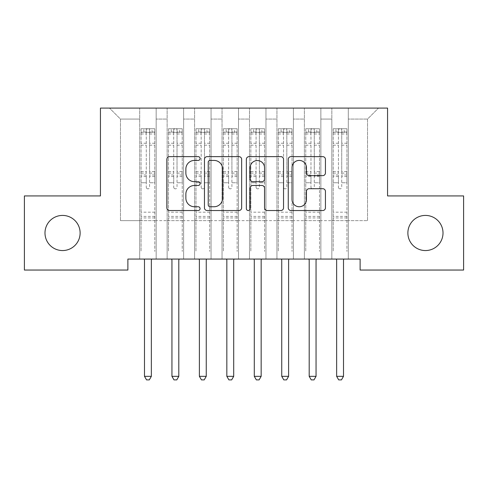 <?xml version="1.0" encoding="UTF-8"?>
<svg xmlns="http://www.w3.org/2000/svg" width="488" height="488" viewBox="0 0 488 488"><rect width="100%" height="100%" fill="white"/><g stroke="black" fill="none" stroke-linecap="round" stroke-linejoin="round"><path stroke-width="0.37" stroke-dasharray="2.44 1.83" d="M200.08 158.527A1.885 1.885 0 0 0 198.195 156.636L169.568 156.636A2.696 2.696 0 0 0 166.872 159.332L166.872 207.833A2.696 2.696 0 0 0 169.568 210.529L198.195 210.529A1.885 1.885 0 0 0 200.08 208.638A1.885 1.885 0 0 0 198.195 206.753L194.492 206.753A8.619 8.619 0 0 1 185.867 198.134L185.867 194.09A8.619 8.619 0 0 1 194.492 185.471L198.195 185.471A1.885 1.885 0 0 0 200.08 183.579A1.885 1.885 0 0 0 198.195 181.695L194.492 181.695A8.619 8.619 0 0 1 185.867 173.075L185.867 169.031A8.619 8.619 0 0 1 194.492 160.412L198.195 160.412A1.885 1.885 0 0 0 200.08 158.527M407.876 232.989A17.568 17.568 0 0 0 425.445 250.558A17.568 17.568 0 0 0 443.012 232.989A17.568 17.568 0 0 0 425.445 215.421A17.568 17.568 0 0 0 407.876 232.989M44.987 232.989A17.568 17.568 0 0 0 62.555 250.558A17.568 17.568 0 0 0 80.123 232.989A17.568 17.568 0 0 0 62.555 215.421A17.568 17.568 0 0 0 44.987 232.989M387.564 108.092L100.436 108.092L100.436 195.932L24.4 195.932L24.4 270.047L127.886 270.047L127.886 259.067L360.113 259.067L360.113 270.047L463.6 270.047L463.6 195.932L387.564 195.932L387.564 108.092M331.84 108.092L378.505 108.092L348.31 108.092L348.31 220.637L367.525 220.637L348.31 220.637L348.31 119.072L367.525 119.072L348.31 119.072L348.31 108.092L348.31 259.067L348.31 108.092L331.84 108.092L331.84 220.637L331.84 119.072L320.86 119.072L331.84 119.072L331.84 108.092L331.84 259.067L348.31 259.067L348.31 220.637L348.31 259.067L331.84 259.067L348.31 259.067L331.84 259.067L331.84 108.092M304.39 108.092L320.86 108.092L320.86 220.637L331.84 220.637L320.86 220.637L320.86 108.092L320.86 259.067L320.86 108.092L293.41 108.092L304.39 108.092L304.39 220.637L304.39 119.072L293.41 119.072L304.39 119.072L304.39 108.092L304.39 259.067L320.86 259.067L320.86 220.637L320.86 259.067L304.39 259.067L320.86 259.067L304.39 259.067L304.39 108.092M276.94 108.092L293.41 108.092L293.41 220.637L304.39 220.637L293.41 220.637L293.41 108.092L293.41 259.067L293.41 108.092L265.96 108.092L276.94 108.092L276.94 220.637L276.94 119.072L265.96 119.072L276.94 119.072L276.94 108.092L276.94 259.067L293.41 259.067L293.41 220.637L293.41 259.067L276.94 259.067L293.41 259.067L276.94 259.067L276.94 108.092M249.49 108.092L265.96 108.092L265.96 220.637L276.94 220.637L265.96 220.637L265.96 108.092L265.96 259.067L265.96 108.092L238.51 108.092L249.49 108.092L249.49 220.637L249.49 119.072L238.51 119.072L249.49 119.072L249.49 108.092L249.49 259.067L265.96 259.067L265.96 220.637L265.96 259.067L249.49 259.067L265.96 259.067L249.49 259.067L249.49 108.092M222.04 108.092L238.51 108.092L238.51 220.637L249.49 220.637L238.51 220.637L238.51 108.092L238.51 259.067L238.51 108.092L211.06 108.092L222.04 108.092L222.04 220.637L222.04 119.072L211.06 119.072L222.04 119.072L222.04 108.092L222.04 259.067L238.51 259.067L238.51 220.637L238.51 259.067L222.04 259.067L238.51 259.067L222.04 259.067L222.04 108.092M194.59 108.092L211.06 108.092L211.06 220.637L222.04 220.637L211.06 220.637L211.06 108.092L211.06 259.067L211.06 108.092L183.61 108.092L194.59 108.092L194.59 220.637L194.59 119.072L183.61 119.072L194.59 119.072L194.59 108.092L194.59 259.067L211.06 259.067L211.06 220.637L211.06 259.067L194.59 259.067L211.06 259.067L194.59 259.067L194.59 108.092M167.14 108.092L183.61 108.092L183.61 220.637L194.59 220.637L183.61 220.637L183.61 108.092L183.61 259.067L183.61 108.092L156.16 108.092L167.14 108.092L167.14 220.637L167.14 119.072L156.16 119.072L167.14 119.072L167.14 108.092L167.14 259.067L183.61 259.067L183.61 220.637L183.61 259.067L167.14 259.067L183.61 259.067L167.14 259.067L167.14 108.092M139.69 108.092L156.16 108.092L156.16 220.637L167.14 220.637L156.16 220.637L156.16 108.092L156.16 259.067L156.16 108.092L109.495 108.092L139.69 108.092L139.69 220.637L139.69 119.072L120.475 119.072L139.69 119.072L139.69 108.092L139.69 259.067L156.16 259.067L156.16 220.637L156.16 259.067L139.69 259.067L156.16 259.067L139.69 259.067L139.69 108.092M367.525 220.637L367.525 119.072L378.505 108.092L367.525 119.072L367.525 220.637M120.475 220.637L139.69 220.637L120.475 220.637L120.475 119.072L109.495 108.092L120.475 119.072L120.475 220.637M331.84 220.637L348.31 220.637L331.84 220.637L331.84 259.067L331.84 220.637M304.39 220.637L320.86 220.637L304.39 220.637L304.39 259.067L304.39 220.637M276.94 220.637L293.41 220.637L276.94 220.637L276.94 259.067L276.94 220.637M249.49 220.637L265.96 220.637L249.49 220.637L249.49 259.067L249.49 220.637M222.04 220.637L238.51 220.637L222.04 220.637L222.04 259.067L222.04 220.637M194.59 220.637L211.06 220.637L194.59 220.637L194.59 259.067L194.59 220.637M167.14 220.637L183.61 220.637L167.14 220.637L167.14 259.067L167.14 220.637M139.69 220.637L156.16 220.637L139.69 220.637L139.69 259.067L139.69 220.637M241.645 207.833L241.645 159.332A2.696 2.696 0 0 0 238.949 156.636L207.156 156.636A2.696 2.696 0 0 0 204.46 159.332L204.46 207.833A2.696 2.696 0 0 0 207.156 210.529L238.949 210.529A2.696 2.696 0 0 0 241.645 207.833M210.121 160.412A1.885 1.885 0 0 0 208.23 162.297L208.23 204.869A1.885 1.885 0 0 0 210.121 206.753L214.025 206.753A8.619 8.619 0 0 0 222.644 198.134L222.644 169.031A8.619 8.619 0 0 0 214.025 160.412L210.121 160.412M249.051 156.636L280.844 156.636A2.696 2.696 0 0 1 283.54 159.332L283.54 207.833A2.696 2.696 0 0 1 280.844 210.529L267.241 210.529A2.696 2.696 0 0 1 264.545 207.833L264.545 188.161A2.696 2.696 0 0 0 261.849 185.471L252.827 185.471A2.696 2.696 0 0 0 250.131 188.161L250.131 208.638A1.885 1.885 0 0 1 248.246 210.529A1.885 1.885 0 0 1 246.355 208.638L246.355 159.332A2.696 2.696 0 0 1 249.051 156.636M264.545 167.75A7.21 7.21 0 0 0 257.335 160.546A7.21 7.21 0 0 0 250.131 167.75L250.131 179.004A2.696 2.696 0 0 0 252.827 181.695L261.849 181.695A2.696 2.696 0 0 0 264.545 179.004L264.545 167.75M309.136 175.631L322.745 175.631A2.696 2.696 0 0 0 325.441 172.941L325.441 159.332A2.696 2.696 0 0 0 322.745 156.636L290.952 156.636A2.696 2.696 0 0 0 288.255 159.332L288.255 207.833A2.696 2.696 0 0 0 290.952 210.529L322.745 210.529A2.696 2.696 0 0 0 325.441 207.833L325.441 191.394A2.696 2.696 0 0 0 322.745 188.704L309.136 188.704A2.696 2.696 0 0 0 306.446 191.394L306.446 199.549A7.21 7.21 0 0 1 299.236 206.753A7.21 7.21 0 0 1 292.025 199.549L292.025 167.616A7.21 7.21 0 0 1 299.236 160.412A7.21 7.21 0 0 1 306.446 167.616L306.446 172.941A2.696 2.696 0 0 0 309.136 175.631M146.278 187.203A1.647 1.647 0 0 0 147.925 188.85A1.647 1.647 0 0 1 146.278 187.203L146.278 182.756L146.278 187.203M154.72 128.734L152.042 128.734L152.042 132.303L154.787 132.309L154.787 128.74L141.062 128.74L141.062 251.436L141.062 182.756L146.278 182.756L146.278 174.985L141.062 174.985M141.062 128.74L141.062 182.756L146.278 182.756L146.278 133.029C147.376 132.071 148.474 132.071 149.572 133.029L149.572 171.544L154.787 171.544L154.787 251.436L154.787 182.756L149.572 182.756L149.572 187.203A1.647 1.647 0 0 1 147.925 188.85A1.647 1.647 0 0 0 149.572 187.203L149.572 171.544M154.787 132.309L154.787 171.544M154.787 128.74L154.787 182.756L149.572 182.756L149.572 129.076L146.278 129.076L146.278 174.985M152.042 128.734L141.13 128.734M152.042 132.303L143.808 132.303L143.808 128.734M141.062 132.309L154.72 132.303M141.13 132.303L143.808 132.303M144.131 259.067L144.296 259.476A2.745 2.745 0 0 1 144.491 260.494L144.491 376.333L151.353 376.333L151.353 260.494A2.745 2.745 0 0 1 151.554 259.476L151.719 259.067M154.787 217.947L141.062 217.947M144.491 376.333L146.553 379.902L149.297 379.902L151.353 376.333M146.278 133.029L146.278 129.076M149.572 133.029L149.572 129.076M173.728 187.203A1.647 1.647 0 0 0 175.375 188.85A1.647 1.647 0 0 1 173.728 187.203L173.728 182.756L173.728 187.203M182.17 128.734L179.493 128.734L179.493 132.303L182.237 132.309L182.237 128.74L168.512 128.74L168.512 251.436L168.512 182.756L173.728 182.756L173.728 174.985L168.512 174.985M168.512 128.74L168.512 182.756L173.728 182.756L173.728 133.029C174.826 132.071 175.924 132.071 177.022 133.029L177.022 171.544L182.237 171.544L182.237 251.436L182.237 182.756L177.022 182.756L177.022 187.203A1.647 1.647 0 0 1 175.375 188.85A1.647 1.647 0 0 0 177.022 187.203L177.022 171.544M182.237 132.309L182.237 171.544M182.237 128.74L182.237 182.756L177.022 182.756L177.022 129.076L173.728 129.076L173.728 174.985M179.493 128.734L168.58 128.734M179.493 132.303L171.257 132.303L171.257 128.734M168.512 132.309L182.17 132.303M168.58 132.303L171.257 132.303M171.581 259.067L171.745 259.476A2.745 2.745 0 0 1 171.941 260.494L171.941 376.333L178.803 376.333L178.803 260.494A2.745 2.745 0 0 1 179.004 259.476L179.169 259.067M182.237 217.947L168.512 217.947M171.941 376.333L174.002 379.902L176.748 379.902L178.803 376.34M173.728 133.029L173.728 129.076M177.022 133.029L177.022 129.076M201.178 187.203A1.647 1.647 0 0 0 202.825 188.85A1.647 1.647 0 0 1 201.178 187.203L201.178 182.756L201.178 187.203M209.62 128.734L206.942 128.734L206.942 132.303L209.688 132.309L209.688 128.74L195.963 128.74L195.963 251.436L195.963 182.756L201.178 182.756L201.178 174.985L195.963 174.985M195.963 128.74L195.963 182.756L201.178 182.756L201.178 133.029C202.276 132.071 203.374 132.071 204.472 133.029L204.472 171.544L209.688 171.544L209.688 251.436L209.688 182.756L204.472 182.756L204.472 187.203A1.647 1.647 0 0 1 202.825 188.85A1.647 1.647 0 0 0 204.472 187.203L204.472 171.544M209.688 132.309L209.688 171.544M209.688 128.74L209.688 182.756L204.472 182.756L204.472 129.076L201.178 129.076L201.178 174.985M206.942 128.734L196.03 128.734M206.942 132.303L198.707 132.303L198.707 128.734M195.963 132.309L209.62 132.303M196.03 132.303L198.707 132.303M199.031 259.067L199.196 259.476A2.745 2.745 0 0 1 199.391 260.494L199.391 376.333L206.253 376.333L206.253 260.494A2.745 2.745 0 0 1 206.454 259.476L206.619 259.067M209.688 217.947L195.963 217.947M199.391 376.333L201.452 379.902L204.197 379.902L206.253 376.34M201.178 133.029L201.178 129.076M204.472 133.029L204.472 129.076M228.628 187.203A1.647 1.647 0 0 0 230.275 188.85A1.647 1.647 0 0 1 228.628 187.203L228.628 182.756L228.628 187.203M237.07 128.734L234.392 128.734L234.392 132.303L237.137 132.309L237.137 128.74L223.412 128.74L223.412 251.436L223.412 182.756L228.628 182.756L228.628 174.985L223.412 174.985M223.412 128.74L223.412 182.756L228.628 182.756L228.628 133.029C229.726 132.071 230.824 132.071 231.922 133.029L231.922 171.544L237.137 171.544L237.137 251.436L237.137 182.756L231.922 182.756L231.922 187.203A1.647 1.647 0 0 1 230.275 188.85A1.647 1.647 0 0 0 231.922 187.203L231.922 171.544M237.137 132.309L237.137 171.544M237.137 128.74L237.137 182.756L231.922 182.756L231.922 129.076L228.628 129.076L228.628 174.985M234.392 128.734L223.48 128.734M234.392 132.303L226.157 132.303L226.157 128.734M223.412 132.309L237.07 132.303M223.48 132.303L226.157 132.303M226.481 259.067L226.645 259.476A2.745 2.745 0 0 1 226.841 260.494L226.841 376.333L233.703 376.333L233.703 260.494A2.745 2.745 0 0 1 233.904 259.476L234.069 259.067M237.137 217.947L223.412 217.947M226.841 376.333L228.903 379.902L231.648 379.902L233.703 376.34M228.628 133.029L228.628 129.076M231.922 133.029L231.922 129.076M256.078 187.203A1.647 1.647 0 0 0 257.725 188.85A1.647 1.647 0 0 1 256.078 187.203L256.078 182.756L256.078 187.203M264.52 128.734L261.842 128.734L261.842 132.303L264.587 132.309L264.587 128.74L250.862 128.74L250.862 251.436L250.862 182.756L256.078 182.756L256.078 174.985L250.862 174.985M250.862 128.74L250.862 182.756L256.078 182.756L256.078 133.029C257.176 132.071 258.274 132.071 259.372 133.029L259.372 171.544L264.587 171.544L264.587 251.436L264.587 182.756L259.372 182.756L259.372 187.203A1.647 1.647 0 0 1 257.725 188.85A1.647 1.647 0 0 0 259.372 187.203L259.372 171.544M264.587 132.309L264.587 171.544M264.587 128.74L264.587 182.756L259.372 182.756L259.372 129.076L256.078 129.076L256.078 174.985M261.842 128.734L250.93 128.734M261.842 132.303L253.607 132.303L253.607 128.734M250.862 132.309L264.52 132.303M250.93 132.303L253.607 132.303M253.931 259.067L254.096 259.476A2.745 2.745 0 0 1 254.291 260.494L254.291 376.333L261.153 376.333L261.153 260.494A2.745 2.745 0 0 1 261.354 259.476L261.519 259.067M264.587 217.947L250.862 217.947M254.291 376.333L256.353 379.902L259.097 379.902L261.153 376.34M256.078 133.029L256.078 129.076M259.372 133.029L259.372 129.076M283.528 187.203A1.647 1.647 0 0 0 285.175 188.85A1.647 1.647 0 0 1 283.528 187.203L283.528 182.756L283.528 187.203M291.97 128.734L289.293 128.734L289.293 132.303L292.037 132.309L292.037 128.74L278.312 128.74L278.312 251.436L278.312 182.756L283.528 182.756L283.528 174.985L278.312 174.985M278.312 128.74L278.312 182.756L283.528 182.756L283.528 133.029C284.626 132.071 285.724 132.071 286.822 133.029L286.822 171.544L292.037 171.544L292.037 251.436L292.037 182.756L286.822 182.756L286.822 187.203A1.647 1.647 0 0 1 285.175 188.85A1.647 1.647 0 0 0 286.822 187.203L286.822 171.544M292.037 132.309L292.037 171.544M292.037 128.74L292.037 182.756L286.822 182.756L286.822 129.076L283.528 129.076L283.528 174.985M289.293 128.734L278.38 128.734M289.293 132.303L281.058 132.303L281.058 128.734M278.312 132.309L291.97 132.303M278.38 132.303L281.058 132.303M281.381 259.067L281.546 259.476A2.745 2.745 0 0 1 281.741 260.494L281.741 376.333L288.603 376.333L288.603 260.494A2.745 2.745 0 0 1 288.804 259.476L288.969 259.067M292.037 217.947L278.312 217.947M281.741 376.333L283.803 379.902L286.548 379.902L288.603 376.34M283.528 133.029L283.528 129.076M286.822 133.029L286.822 129.076M310.978 187.203A1.647 1.647 0 0 0 312.625 188.85A1.647 1.647 0 0 1 310.978 187.203L310.978 182.756L310.978 187.203M319.42 128.734L316.743 128.734L316.743 132.303L319.488 132.309L319.488 128.74L305.762 128.74L305.762 251.436L305.762 182.756L310.978 182.756L310.978 174.985L305.762 174.985M305.762 128.74L305.762 182.756L310.978 182.756L310.978 133.029C312.076 132.071 313.174 132.071 314.272 133.029L314.272 171.544L319.488 171.544L319.488 251.436L319.488 182.756L314.272 182.756L314.272 187.203A1.647 1.647 0 0 1 312.625 188.85A1.647 1.647 0 0 0 314.272 187.203L314.272 171.544M319.488 132.309L319.488 171.544M319.488 128.74L319.488 182.756L314.272 182.756L314.272 129.076L310.978 129.076L310.978 174.985M316.743 128.734L305.83 128.734M316.743 132.303L308.507 132.303L308.507 128.734M305.762 132.309L319.42 132.303M305.83 132.303L308.507 132.303M308.831 259.067L308.995 259.476A2.745 2.745 0 0 1 309.191 260.494L309.191 376.333L316.053 376.333L316.053 260.494A2.745 2.745 0 0 1 316.255 259.476L316.419 259.067M319.488 217.947L305.762 217.947M309.191 376.333L311.252 379.902L313.998 379.902L316.053 376.34M310.978 133.029L310.978 129.076M314.272 133.029L314.272 129.076M338.428 187.203A1.647 1.647 0 0 0 340.075 188.85A1.647 1.647 0 0 1 338.428 187.203L338.428 182.756L338.428 187.203M346.87 128.734L344.192 128.734L344.192 132.303L346.938 132.309L346.938 128.74L333.212 128.74L333.212 251.436L333.212 182.756L338.428 182.756L338.428 174.985L333.212 174.985M333.212 128.74L333.212 182.756L338.428 182.756L338.428 133.029C339.526 132.071 340.624 132.071 341.722 133.029L341.722 171.544L346.938 171.544L346.938 251.436L346.938 182.756L341.722 182.756L341.722 187.203A1.647 1.647 0 0 1 340.075 188.85A1.647 1.647 0 0 0 341.722 187.203L341.722 171.544M346.938 132.309L346.938 171.544M346.938 128.74L346.938 182.756L341.722 182.756L341.722 129.076L338.428 129.076L338.428 174.985M344.192 128.734L333.28 128.734M344.192 132.303L335.957 132.303L335.957 128.734M333.212 132.309L346.87 132.303M333.28 132.303L335.957 132.303M336.281 259.067L336.445 259.476A2.745 2.745 0 0 1 336.641 260.494L336.641 376.333L343.503 376.333L343.503 260.494A2.745 2.745 0 0 1 343.704 259.476L343.869 259.067M346.938 217.947L333.212 217.947M336.641 376.333L338.702 379.902L341.447 379.902L343.503 376.34M338.428 133.029L338.428 129.076M341.722 133.029L341.722 129.076M146.278 143.24L141.062 143.24M141.062 145.192L146.278 145.192M141.062 171.544L146.278 171.544M154.787 212.182L141.062 212.182M146.278 176.54L141.062 176.54M154.787 176.54L149.572 176.54M141.062 173.106L146.278 173.106M149.572 173.106L154.787 173.106M154.787 174.985L149.572 174.985M154.787 143.24L149.572 143.24M149.572 145.192L154.787 145.192M146.278 132.022L141.062 132.022M141.062 133.98L146.278 133.98M154.787 132.022L149.572 132.022M149.572 133.98L154.787 133.98M154.787 216.404L141.062 216.404M173.728 143.24L168.512 143.24M168.512 145.192L173.728 145.192M168.512 171.544L173.728 171.544M182.237 212.182L168.512 212.182M173.728 176.54L168.512 176.54M182.237 176.54L177.022 176.54M168.512 173.106L173.728 173.106M177.022 173.106L182.237 173.106M182.237 174.985L177.022 174.985M182.237 143.24L177.022 143.24M177.022 145.192L182.237 145.192M173.728 132.022L168.512 132.022M168.512 133.98L173.728 133.98M182.237 132.022L177.022 132.022M177.022 133.98L182.237 133.98M182.237 216.404L168.512 216.404M201.178 143.24L195.963 143.24M195.963 145.192L201.178 145.192M195.963 171.544L201.178 171.544M209.688 212.182L195.963 212.182M201.178 176.54L195.963 176.54M209.688 176.54L204.472 176.54M195.963 173.106L201.178 173.106M204.472 173.106L209.688 173.106M209.688 174.985L204.472 174.985M209.688 143.24L204.472 143.24M204.472 145.192L209.688 145.192M201.178 132.022L195.963 132.022M195.963 133.98L201.178 133.98M209.688 132.022L204.472 132.022M204.472 133.98L209.688 133.98M209.688 216.404L195.963 216.404M228.628 143.24L223.412 143.24M223.412 145.192L228.628 145.192M223.412 171.544L228.628 171.544M237.137 212.182L223.412 212.182M228.628 176.54L223.412 176.54M237.137 176.54L231.922 176.54M223.412 173.106L228.628 173.106M231.922 173.106L237.137 173.106M237.137 174.985L231.922 174.985M237.137 143.24L231.922 143.24M231.922 145.192L237.137 145.192M228.628 132.022L223.412 132.022M223.412 133.98L228.628 133.98M237.137 132.022L231.922 132.022M231.922 133.98L237.137 133.98M237.137 216.404L223.412 216.404M256.078 143.24L250.862 143.24M250.862 145.192L256.078 145.192M250.862 171.544L256.078 171.544M264.587 212.182L250.862 212.182M256.078 176.54L250.862 176.54M264.587 176.54L259.372 176.54M250.862 173.106L256.078 173.106M259.372 173.106L264.587 173.106M264.587 174.985L259.372 174.985M264.587 143.24L259.372 143.24M259.372 145.192L264.587 145.192M256.078 132.022L250.862 132.022M250.862 133.98L256.078 133.98M264.587 132.022L259.372 132.022M259.372 133.98L264.587 133.98M264.587 216.404L250.862 216.404M283.528 143.24L278.312 143.24M278.312 145.192L283.528 145.192M278.312 171.544L283.528 171.544M292.037 212.182L278.312 212.182M283.528 176.54L278.312 176.54M292.037 176.54L286.822 176.54M278.312 173.106L283.528 173.106M286.822 173.106L292.037 173.106M292.037 174.985L286.822 174.985M292.037 143.24L286.822 143.24M286.822 145.192L292.037 145.192M283.528 132.022L278.312 132.022M278.312 133.98L283.528 133.98M292.037 132.022L286.822 132.022M286.822 133.98L292.037 133.98M292.037 216.404L278.312 216.404M310.978 143.24L305.762 143.24M305.762 145.192L310.978 145.192M305.762 171.544L310.978 171.544M319.488 212.182L305.762 212.182M310.978 176.54L305.762 176.54M319.488 176.54L314.272 176.54M305.762 173.106L310.978 173.106M314.272 173.106L319.488 173.106M319.488 174.985L314.272 174.985M319.488 143.24L314.272 143.24M314.272 145.192L319.488 145.192M310.978 132.022L305.762 132.022M305.762 133.98L310.978 133.98M319.488 132.022L314.272 132.022M314.272 133.98L319.488 133.98M319.488 216.404L305.762 216.404M338.428 143.24L333.212 143.24M333.212 145.192L338.428 145.192M333.212 171.544L338.428 171.544M346.938 212.182L333.212 212.182M338.428 176.54L333.212 176.54M346.938 176.54L341.722 176.54M333.212 173.106L338.428 173.106M341.722 173.106L346.938 173.106M346.938 174.985L341.722 174.985M346.938 143.24L341.722 143.24M341.722 145.192L346.938 145.192M338.428 132.022L333.212 132.022M333.212 133.98L338.428 133.98M346.938 132.022L341.722 132.022M341.722 133.98L346.938 133.98M346.938 216.404L333.212 216.404"/><path stroke-width="0.73" d="M200.08 158.527A1.885 1.885 0 0 0 198.195 156.636L169.568 156.636A2.696 2.696 0 0 0 166.872 159.332L166.872 207.833A2.696 2.696 0 0 0 169.568 210.529L198.195 210.529A1.885 1.885 0 0 0 200.08 208.638A1.885 1.885 0 0 0 198.195 206.753L194.492 206.753A8.619 8.619 0 0 1 185.867 198.134L185.867 194.09A8.619 8.619 0 0 1 194.492 185.471L198.195 185.471A1.885 1.885 0 0 0 200.08 183.579A1.885 1.885 0 0 0 198.195 181.695L194.492 181.695A8.619 8.619 0 0 1 185.867 173.075L185.867 169.031A8.619 8.619 0 0 1 194.492 160.412L198.195 160.412A1.885 1.885 0 0 0 200.08 158.527M407.876 232.989A17.568 17.568 0 0 0 425.445 250.558A17.568 17.568 0 0 0 443.012 232.989A17.568 17.568 0 0 0 425.445 215.421A17.568 17.568 0 0 0 407.876 232.989M44.987 232.989A17.568 17.568 0 0 0 62.555 250.558A17.568 17.568 0 0 0 80.123 232.989A17.568 17.568 0 0 0 62.555 215.421A17.568 17.568 0 0 0 44.987 232.989M322.745 175.631A2.696 2.696 0 0 0 325.441 172.941L325.441 159.332A2.696 2.696 0 0 0 322.745 156.636L290.952 156.636A2.696 2.696 0 0 0 288.255 159.332L288.255 207.833A2.696 2.696 0 0 0 290.952 210.529L322.745 210.529A2.696 2.696 0 0 0 325.441 207.833L325.441 191.394A2.696 2.696 0 0 0 322.745 188.704L309.136 188.704A2.696 2.696 0 0 0 306.446 191.394L306.446 199.549A7.21 7.21 0 0 1 299.236 206.753A7.21 7.21 0 0 1 292.025 199.549L292.025 167.616A7.21 7.21 0 0 1 299.236 160.412A7.21 7.21 0 0 1 306.446 167.616L306.446 172.941A2.696 2.696 0 0 0 309.136 175.631L322.745 175.631M360.113 259.067L127.886 259.067L127.886 270.047L24.4 270.047L24.4 195.932L100.436 195.932L100.436 108.092L387.564 108.092L387.564 195.932L463.6 195.932L463.6 270.047L360.113 270.047L360.113 259.067M241.645 159.332A2.696 2.696 0 0 0 238.949 156.636L207.156 156.636A2.696 2.696 0 0 0 204.46 159.332L204.46 207.833A2.696 2.696 0 0 0 207.156 210.529L238.949 210.529A2.696 2.696 0 0 0 241.645 207.833L241.645 159.332M249.051 156.636L280.844 156.636A2.696 2.696 0 0 1 283.54 159.332L283.54 207.833A2.696 2.696 0 0 1 280.844 210.529L267.241 210.529A2.696 2.696 0 0 1 264.545 207.833L264.545 188.161A2.696 2.696 0 0 0 261.849 185.471L252.827 185.471A2.696 2.696 0 0 0 250.131 188.161L250.131 208.638A1.885 1.885 0 0 1 248.246 210.529A1.885 1.885 0 0 1 246.355 208.638L246.355 159.332A2.696 2.696 0 0 1 249.051 156.636M210.121 160.412A1.885 1.885 0 0 0 208.23 162.297L208.23 204.869A1.885 1.885 0 0 0 210.121 206.753L214.025 206.753A8.619 8.619 0 0 0 222.644 198.134L222.644 169.031A8.619 8.619 0 0 0 214.025 160.412L210.121 160.412M264.545 167.75A7.21 7.21 0 0 0 257.335 160.546A7.21 7.21 0 0 0 250.131 167.75L250.131 179.004A2.696 2.696 0 0 0 252.827 181.695L261.849 181.695A2.696 2.696 0 0 0 264.545 179.004L264.545 167.75M144.131 259.067L144.296 259.476A2.745 2.745 0 0 1 144.491 260.494L144.491 376.333L151.353 376.333L151.353 260.494A2.745 2.745 0 0 1 151.554 259.476L151.719 259.067M151.353 376.333L149.297 379.902L146.553 379.902L144.491 376.333M171.581 259.067L171.745 259.476A2.745 2.745 0 0 1 171.941 260.494L171.941 376.333L178.803 376.333L178.803 260.494A2.745 2.745 0 0 1 179.004 259.476L179.169 259.067M178.803 376.333L176.748 379.902L174.002 379.902L171.941 376.333M199.031 259.067L199.196 259.476A2.745 2.745 0 0 1 199.391 260.494L199.391 376.333L206.253 376.333L206.253 260.494A2.745 2.745 0 0 1 206.454 259.476L206.619 259.067M206.253 376.333L204.197 379.902L201.452 379.902L199.391 376.333M226.481 259.067L226.645 259.476A2.745 2.745 0 0 1 226.841 260.494L226.841 376.333L233.703 376.333L233.703 260.494A2.745 2.745 0 0 1 233.904 259.476L234.069 259.067M233.703 376.333L231.648 379.902L228.903 379.902L226.841 376.333M253.931 259.067L254.096 259.476A2.745 2.745 0 0 1 254.291 260.494L254.291 376.333L261.153 376.333L261.153 260.494A2.745 2.745 0 0 1 261.354 259.476L261.519 259.067M261.153 376.333L259.097 379.902L256.353 379.902L254.291 376.333M281.381 259.067L281.546 259.476A2.745 2.745 0 0 1 281.741 260.494L281.741 376.333L288.603 376.333L288.603 260.494A2.745 2.745 0 0 1 288.804 259.476L288.969 259.067M288.603 376.333L286.548 379.902L283.803 379.902L281.741 376.333M308.831 259.067L308.995 259.476A2.745 2.745 0 0 1 309.191 260.494L309.191 376.333L316.053 376.333L316.053 260.494A2.745 2.745 0 0 1 316.255 259.476L316.419 259.067M316.053 376.333L313.998 379.902L311.252 379.902L309.191 376.333M336.281 259.067L336.445 259.476A2.745 2.745 0 0 1 336.641 260.494L336.641 376.333L343.503 376.333L343.503 260.494A2.745 2.745 0 0 1 343.704 259.476L343.869 259.067M343.503 376.333L341.447 379.902L338.702 379.902L336.641 376.333"/></g></svg>
